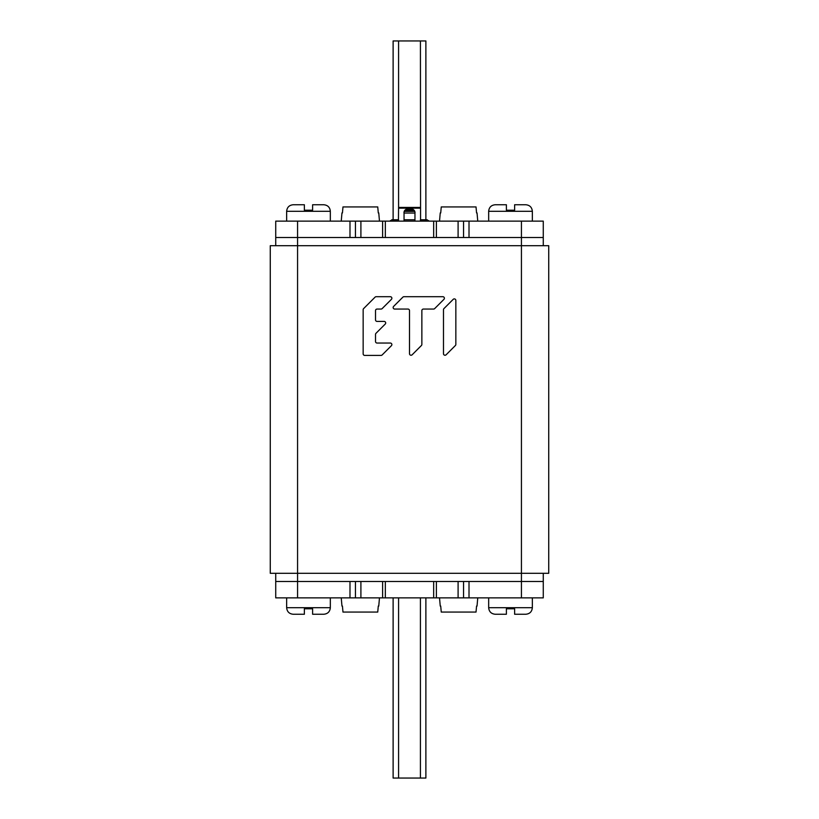 <?xml version="1.0" encoding="UTF-8"?>
<svg xmlns="http://www.w3.org/2000/svg" width="819" height="819" viewBox="0 0 819 819"><rect width="100%" height="100%" fill="white"/><g stroke="black" fill="none" stroke-linecap="round" stroke-linejoin="round"><path stroke-width="1.23" d="M275.727 245.7L275.727 237.51L297.573 237.51L297.573 573.3L270.27 573.3L270.27 245.7L548.73 245.7L548.73 573.3L521.427 573.3L521.427 581.49L463.554 581.49L469.011 581.49L469.011 597.87L275.727 597.87L275.727 573.3M297.573 597.87L297.573 581.49L275.727 581.49L355.446 581.49L297.573 581.49L297.573 573.3L521.427 573.3L521.427 237.51L543.273 237.51L543.273 221.13L463.554 221.13L463.554 237.51L543.273 237.51L543.273 245.7M375.972 333.323L385.237 324.058A1.546 1.546 0 0 0 384.142 321.417L377.057 321.417A1.546 1.546 0 0 1 375.522 319.881L375.522 310.606A1.546 1.546 0 0 1 377.057 309.06L381.06 309.06A1.546 1.546 0 0 0 382.145 308.609L391.421 299.344A1.546 1.546 0 0 0 390.325 296.703L376.156 296.703A1.546 1.546 0 0 0 375.061 297.164L363.616 308.609A1.546 1.546 0 0 0 363.155 309.705L363.155 353.859A1.546 1.546 0 0 0 364.701 355.405L381.06 355.405A1.546 1.546 0 0 0 382.145 354.955L391.421 345.679A1.546 1.546 0 0 0 390.325 343.048L377.057 343.048A1.546 1.546 0 0 1 375.522 341.503L375.522 334.418A1.546 1.546 0 0 1 375.972 333.323M421.406 345.516A1.546 1.546 0 0 0 421.857 344.43L421.857 310.606A1.546 1.546 0 0 1 423.403 309.06L433.579 309.06A1.546 1.546 0 0 0 434.664 308.609L443.939 299.344A1.546 1.546 0 0 0 442.844 296.703L403.962 296.703A1.546 1.546 0 0 0 402.866 297.164L393.601 306.429A1.546 1.546 0 0 0 394.697 309.06L407.954 309.06A1.546 1.546 0 0 1 409.5 310.606L409.5 353.695A1.546 1.546 0 0 0 412.141 354.791L421.406 345.516M443.939 308.609A1.546 1.546 0 0 0 443.478 309.705L443.478 353.695A1.546 1.546 0 0 0 446.12 354.791L455.384 345.516A1.546 1.546 0 0 0 455.845 344.43L455.845 300.44A1.546 1.546 0 0 0 453.204 299.344L443.939 308.609M349.989 237.51L297.573 237.51L297.573 221.13L275.727 221.13L275.727 237.51L355.446 237.51L349.989 237.51L349.989 221.13L463.554 221.13M543.273 573.3L543.273 581.49L469.011 581.49M425.88 219.768L425.88 40.95L393.12 40.95L393.12 219.768M393.12 597.87L393.12 778.05L425.88 778.05L425.88 597.87M521.427 221.13L521.427 237.51L355.446 237.51L355.446 221.13M297.573 221.13L349.989 221.13M436.394 221.13L436.394 237.51M382.606 221.13L382.606 237.51M355.446 597.87L355.446 581.49L463.554 581.49L463.554 597.87M521.427 597.87L543.273 597.87L543.273 581.49L521.427 581.49L521.427 597.87L469.011 597.87M382.606 597.87L382.606 581.49M436.394 597.87L436.394 581.49M390.387 221.13L390.387 220.587L398.577 220.331M420.423 220.331L428.613 220.587L428.613 221.13M414.957 221.13L414.957 213.196C415.755 207.002 403.245 207.002 404.043 213.196L404.043 221.13M404.043 213.278C403.009 207.637 415.991 207.637 414.957 213.278M420.567 220.587L420.423 40.95M398.433 220.587L398.577 207.432L420.423 207.432M414.547 211.363L404.453 211.363M404.043 213.042L414.957 213.042M427.242 220.587L427.242 219.768L420.423 219.768M414.957 219.768L404.043 219.768M398.577 219.768L391.758 219.768L391.758 220.587M488.667 221.13L488.667 211.302C489.056 207.32 491.246 205.139 495.219 204.75L506.388 204.75L495.219 204.75L506.388 204.75L506.388 210.207L514.629 210.207L514.629 204.75L525.798 204.75C529.78 205.139 531.961 207.32 532.35 211.302C531.961 207.32 529.78 205.139 525.798 204.75M286.65 221.13L286.65 211.302C287.039 207.32 289.22 205.139 293.202 204.75L304.371 204.75L293.202 204.75L304.371 204.75L304.371 210.207L312.612 210.207L312.612 204.75L323.781 204.75C327.754 205.139 329.944 207.32 330.333 211.302C329.944 207.32 327.754 205.139 323.781 204.75M532.35 597.87L532.35 607.698C531.961 611.68 529.78 613.861 525.798 614.25L514.629 614.25L525.798 614.25L514.629 614.25L514.629 608.793L506.388 608.793L506.388 614.25L495.219 614.25C491.246 613.861 489.056 611.68 488.667 607.698C489.056 611.68 491.246 613.861 495.219 614.25M330.333 597.87L330.333 607.698C329.944 611.68 327.754 613.861 323.781 614.25L312.612 614.25L323.781 614.25L312.612 614.25L312.612 608.793L304.371 608.793L304.371 614.25L293.202 614.25C289.22 613.861 287.039 611.68 286.65 607.698C287.039 611.68 289.22 613.861 293.202 614.25M476.023 612.069L476.566 606.06L476.023 612.069L441.257 612.069L440.714 606.06L441.257 612.069M477.753 597.87L477.037 606.06M439.527 597.87L440.243 606.06M377.743 612.069L378.286 606.06L377.743 612.069L342.977 612.069L342.434 606.06L342.977 612.069M379.473 597.87L378.757 606.06M341.247 597.87L341.963 606.06M441.257 206.931L440.714 212.94L441.257 206.931L476.023 206.931L476.566 212.94L476.023 206.931M439.527 221.13L440.243 212.94M477.753 221.13L477.037 212.94M342.977 206.931L342.434 212.94L342.977 206.931L377.743 206.931L378.286 212.94L377.743 206.931M341.247 221.13L341.963 212.94M379.473 221.13L378.757 212.94M398.577 40.95L398.577 207.432M398.577 778.05L398.577 597.87M420.423 778.05L420.423 597.87M458.097 221.13L458.097 237.51M433.661 221.13L433.661 237.51M385.339 221.13L385.339 237.51M360.903 221.13L360.903 237.51M469.011 237.51L469.011 221.13M360.903 597.87L360.903 581.49M385.339 597.87L385.339 581.49M433.661 597.87L433.661 581.49M458.097 597.87L458.097 581.49M349.989 581.49L349.989 597.87M423.403 220.587L423.403 221.13M395.597 220.587L395.597 221.13M404.75 210.862L414.25 210.862M414.281 210.903L404.719 210.903M405.722 209.91L413.278 209.91M406.511 209.5L412.489 209.5M398.577 207.913L420.423 207.913M398.577 208.159L420.423 208.159M404.443 211.384L414.557 211.384M495.219 204.75C491.246 205.139 489.056 207.32 488.667 211.302L532.35 211.302L532.35 221.13M293.202 204.75C289.22 205.139 287.039 207.32 286.65 211.302L330.333 211.302L330.333 221.13M525.798 614.25C529.78 613.861 531.961 611.68 532.35 607.698L488.667 607.698L488.667 597.87M323.781 614.25C327.754 613.861 329.944 611.68 330.333 607.698L286.65 607.698L286.65 597.87"/></g></svg>
